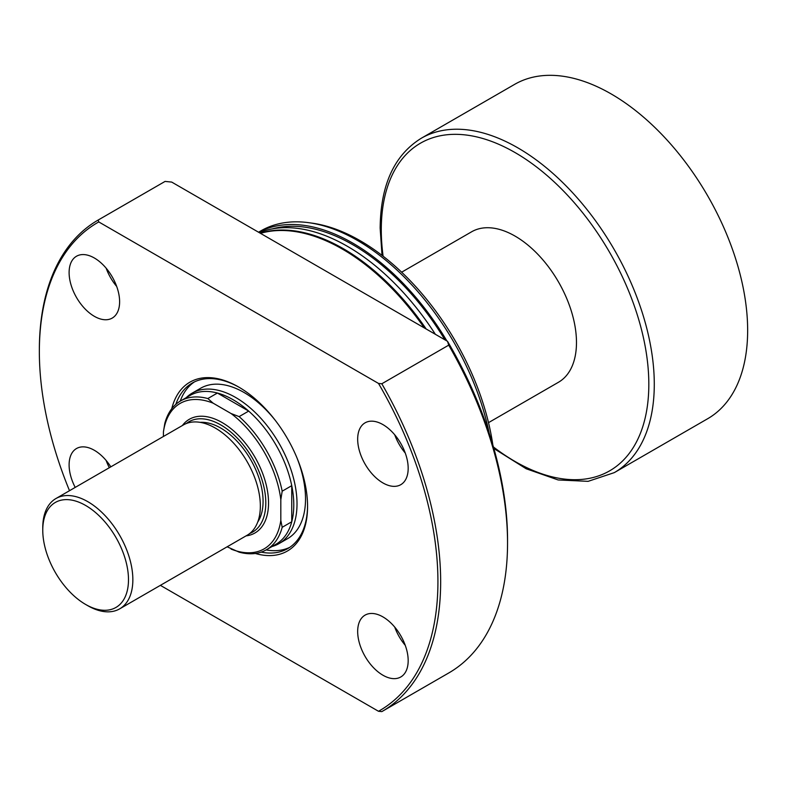 <?xml version="1.0" encoding="UTF-8"?>
<svg xmlns="http://www.w3.org/2000/svg" width="787" height="787" viewBox="0 0 787 787"><rect width="100%" height="100%" fill="white"/><g stroke="black" fill="none" stroke-linecap="round" stroke-linejoin="round"><path stroke-width="1.18" d="M180.538 400.957A85.901 49.601 60 0 1 207.847 398.547L213.149 403.18A83.973 48.479 -120 0 0 163.43 431.886L164.798 423.406A85.901 49.601 60 0 1 180.538 400.957L190.09 395.448A85.901 49.601 60 0 1 217.409 393.038L248.682 411.089A85.901 49.601 60 0 1 291.741 485.668L291.741 521.781A85.901 49.601 -120 0 0 293.787 504.91A85.901 49.601 -120 0 0 291.741 485.668L282.189 491.186L280.821 499.666L280.821 520.394L282.189 527.3A85.901 49.601 60 0 1 266.439 549.749A85.901 49.601 60 0 1 239.13 552.159L227.128 546.808M186.185 397.701A86.865 50.152 60 0 1 192.156 393.136A86.865 50.152 60 0 1 259.1 416.412A86.865 50.152 60 0 1 297.014 503.828A86.865 50.152 60 0 1 279.021 543.601A86.865 50.152 60 0 1 272.086 546.493M280.821 499.666A83.973 48.479 -120 0 0 231.103 413.549L239.13 416.608L248.682 411.089A85.901 49.601 -120 0 0 217.409 393.038L207.847 398.547M401.636 272.194L471.62 231.791A86.865 50.152 60 0 1 538.564 255.067A86.865 50.152 60 0 1 576.477 342.483A86.865 50.152 60 0 1 558.485 382.256L488.501 422.658M421.261 138.266L514.629 84.366A193.041 111.449 60 0 1 663.382 136.082A193.041 111.449 60 0 1 747.65 330.353A193.041 111.449 60 0 1 707.67 418.723L614.303 472.623A193.041 111.449 60 0 0 654.282 384.253A193.041 111.449 60 0 0 570.024 189.982A193.041 111.449 60 0 0 421.261 138.266C394.267 155.009 380.564 184.994 380.151 228.21L382.039 255.391M239.13 416.608A85.901 49.601 60 0 1 282.189 491.186M266.439 549.749L275.991 544.23A85.901 49.601 60 0 0 291.741 521.781L282.189 527.3M231.103 549.1A83.973 48.479 -120 0 0 280.821 520.394M213.149 403.18L231.103 413.549M163.43 436.47L163.43 431.886M171.753 408.728A97.49 56.28 60 0 1 238.638 387.007A97.49 56.28 60 0 1 307.569 506.405A97.49 56.28 60 0 1 255.322 553.468M261.156 552.13A95.552 55.169 -120 0 0 287.786 548.569A95.552 55.169 -120 0 0 307.569 505.608M279.021 543.601L287.53 538.682A86.865 50.152 -120 0 0 305.523 498.919A86.865 50.152 -120 0 0 296.935 457.788M266.124 549.926A95.552 55.169 -120 0 0 289.783 547.319M357.672 439.185A35.71 20.619 -120 0 0 373.254 475.122A35.71 20.619 -120 0 0 400.78 484.684A35.71 20.619 -120 0 0 408.178 468.344A35.71 20.619 -120 0 0 392.585 432.397A35.71 20.619 -120 0 0 365.07 422.835A35.71 20.619 -120 0 0 357.672 439.185M394.72 434.788A35.71 20.619 -120 0 0 405.246 453.027M69.108 272.577A35.71 20.619 -120 0 0 84.691 308.524A35.71 20.619 -120 0 0 112.216 318.086A35.71 20.619 -120 0 0 119.614 301.736A35.71 20.619 -120 0 0 104.022 265.799A35.71 20.619 -120 0 0 76.506 256.237A35.71 20.619 -120 0 0 69.108 272.577M106.156 268.19A35.71 20.619 -120 0 0 116.683 286.429M110.819 466.848A35.71 20.619 -120 0 0 76.506 448.531A35.71 20.619 -120 0 0 69.108 464.871A35.71 20.619 -120 0 0 75.208 487.409M106.156 460.484A35.71 20.619 -120 0 0 109.334 467.704M357.672 631.479A35.71 20.619 -120 0 0 373.254 667.415A35.71 20.619 -120 0 0 400.78 676.977A35.71 20.619 -120 0 0 408.178 660.637A35.71 20.619 -120 0 0 392.585 624.691A35.71 20.619 -120 0 0 365.07 615.129A35.71 20.619 -120 0 0 357.672 631.479M394.72 627.082A35.71 20.619 -120 0 0 405.246 645.32M424.282 327.904A193.041 111.449 -120 0 0 260.477 233.336M435.368 334.308A193.041 111.449 -120 0 0 259.228 232.608M426.18 328.996A193.041 111.449 -120 0 0 260.222 233.188M444.921 339.817A191.113 110.337 -120 0 0 272.518 228.84M489.229 433.312A193.041 111.449 -120 0 0 308.691 222.682A193.041 111.449 -120 0 0 260.881 230.866L258.539 232.214M446.908 340.968A193.041 111.449 -120 0 0 258.598 232.244M492.829 444.911A190.808 110.17 -120 0 0 311.986 223.134L308.691 222.682M381.961 711.527L448.698 673.003A283.773 163.834 -120 0 0 448.777 672.954A283.773 163.834 -120 0 0 507.546 543.05L507.546 539.902A279.906 161.61 -120 0 0 447.537 341.332L171.704 182.082L165.083 181.413L98.198 220.026L98.769 221.934A281.835 162.722 -120 0 0 39.35 351.553A281.835 162.722 -120 0 0 69.512 490.695M39.35 351.553L39.35 349.969A283.773 163.834 -120 0 1 98.119 220.065A283.773 163.834 -120 0 1 98.198 220.026M160.381 585.351L378.508 711.281L381.813 711.615A283.773 163.834 -120 0 0 381.892 711.576A283.773 163.834 -120 0 0 440.661 581.672A283.773 163.834 -120 0 0 381.813 383.771L448.698 345.159L447.537 341.332M507.546 543.05A283.773 163.834 -120 0 0 448.698 345.159M378.508 711.281A281.835 162.722 -120 0 0 378.508 383.436L381.813 383.771M98.769 221.934L378.508 383.436M239.327 387.411A95.552 55.169 -120 0 0 192.225 383.062A95.552 55.169 -120 0 0 175.835 404.351M194.32 381.961A95.552 55.169 -120 0 0 180.223 401.144M275.42 420.524A86.865 50.152 -120 0 0 200.665 388.227L192.156 393.136M87.81 605.705L85.626 604.446A60.619 34.992 -120 0 0 128.488 579.694A60.619 34.992 -120 0 0 85.626 505.461A60.619 34.992 -120 0 0 42.764 530.202A60.619 34.992 -120 0 0 85.626 604.446L87.81 605.705A63.708 36.782 60 0 0 119.663 608.863A63.708 36.782 60 0 0 129.422 557.816A63.708 36.782 60 0 0 87.81 501.673A63.708 36.782 60 0 0 55.956 498.525A63.708 36.782 60 0 0 42.764 527.683L42.764 530.202M249.764 533.478A63.708 36.782 -120 0 0 263.074 483.543A63.708 36.782 -120 0 0 220.763 424.921A63.708 36.782 -120 0 0 186.293 423.544M182.368 425.541A65.636 37.894 60 0 1 222.121 422.55A65.636 37.894 60 0 1 266.842 487.606A65.636 37.894 60 0 1 246.075 535.878M200.173 422.353A59.842 34.549 60 0 1 220.763 428.069A59.842 34.549 60 0 1 257.723 522.047M55.956 498.525L183.45 424.911A63.708 36.782 60 0 1 215.304 428.069A63.708 36.782 60 0 1 256.916 484.202A63.708 36.782 60 0 1 247.148 535.249L119.663 608.863M383.102 256.208A189.175 109.226 60 0 1 381.282 229.794A189.175 109.226 60 0 1 515.052 152.56A189.175 109.226 60 0 1 648.822 384.253A189.175 109.226 60 0 1 493.429 446.967M493.862 448.501L526.198 468.777L558.17 479.962L588.125 481.339L614.303 472.623M448.777 672.954L381.892 711.576M165.004 181.453L98.119 220.065"/></g></svg>
